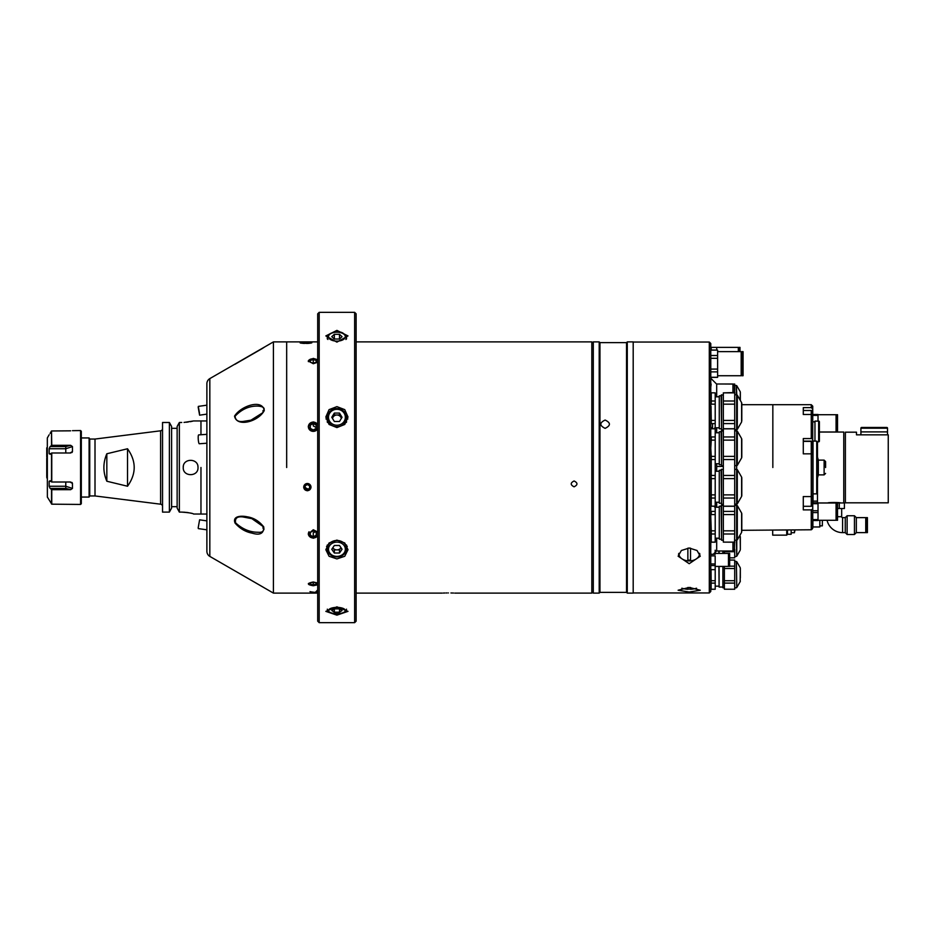 <?xml version="1.0" encoding="UTF-8"?>
<svg xmlns="http://www.w3.org/2000/svg" width="935" height="935" viewBox="0 0 935 935"><rect width="100%" height="100%" fill="white"/><g stroke="black" fill="none" stroke-linecap="round" stroke-linejoin="round"><path stroke-width="1.4" d="M200.967 467.5L200.967 514.051L200.967 467.5M200.967 434.752L200.967 420.949L200.967 434.752M192.668 421.171L191.605 421.416M191.546 421.428L190.109 421.708M188.321 422.001L186.31 422.246M184.043 422.421L193.58 420.949L206.88 420.949M185.212 512.263L181.752 512.111C188.94 512.649 192.879 513.292 193.58 514.028L206.88 514.051M191.558 513.338L190.167 513.011M188.332 512.66L186.369 512.38M162.538 506.396A2.221 2.221 0 0 0 160.61 504.199L160.61 430.801A2.221 2.221 0 0 0 162.538 428.604M81.31 437.942L89.105 437.942L89.737 439.053L95.008 439.053L160.61 430.801M89.737 439.053L89.737 495.947L95.008 495.947L160.61 504.199M89.737 495.947L89.105 497.058L81.31 497.058M197.869 466.062A7.386 7.386 0 0 1 198.01 467.5C198.465 457.986 182.781 457.951 183.237 467.5A7.386 7.386 0 0 1 183.377 466.051M183.237 467.5C182.769 477.025 198.465 477.037 198.01 467.5M181.752 422.48L179.356 422.48L177.136 426.465L177.136 508.079L179.356 512.111L181.752 512.111M169.375 422.48L169.375 512.111L171.596 508.079L171.596 426.465L169.375 422.48L162.538 422.48L162.538 512.111L169.375 512.111M127.522 486.235C136.416 473.741 136.416 461.259 127.522 448.765L127.522 486.235L106.835 481.233L106.835 453.767C102.908 462.918 102.908 472.082 106.835 481.233M127.522 448.765L106.835 453.767M89.105 437.942L89.105 497.058M95.008 439.053L95.008 495.947M177.136 428.335L171.596 428.335M171.596 506.665L177.136 506.665M179.356 422.48L179.356 512.111M47.323 447.491L47.323 478.019M47.323 456.981L47.323 458.01M47.323 476.99L46.75 477.855M46.75 458.173L46.75 476.827M46.75 447.818L46.75 457.145M80.574 504.444L81.31 503.708L81.31 431.292L80.574 430.556L80.574 504.444L51.764 504.175L47.323 496.976M72.042 482.507L72.451 483.395L70.663 482.004L51.764 482.004L50.104 480.707L49.158 481.361L49.158 486.258L65.777 486.258L72.451 488.432L72.451 483.395L70.008 482.004M72.451 488.432L70.663 489.683L51.764 489.683L51.764 504.175M70.663 489.683L65.777 488.386L50.104 488.386L51.764 489.683M50.104 488.386L49.158 486.258M50.852 481.361L49.158 481.361L50.104 480.707M50.104 454.293L49.158 453.639L50.104 454.293L51.764 452.996L51.764 482.004M70.663 445.317L72.451 446.568L65.777 448.742L49.158 448.742L50.104 446.614L65.777 446.614L70.663 445.317L51.764 445.317L50.104 446.614M70.663 430.825L51.507 430.977L51.764 445.317M50.104 433.419L51.507 430.977L51.507 445.399M72.451 430.673L80.574 430.556M49.158 448.742L49.158 453.639L50.852 453.639M70.008 452.996L72.451 451.605L72.451 446.568M51.764 452.996L70.663 452.996L72.451 451.605L72.042 452.493M304.401 342.374C298.686 342.642 298.686 343.005 304.401 343.449M311.799 342.853C308.55 343.624 305.488 343.613 302.624 342.818C305.85 342.21 308.912 342.222 311.799 342.853C308.55 343.624 305.488 343.613 302.624 342.818C305.862 342.21 308.912 342.222 311.799 342.853M574.09 486.819C577.9 484.868 577.9 482.916 574.09 480.964C570.28 482.916 570.28 484.868 574.09 486.819M593.293 592.252L591.82 593.106L591.82 341.894L356.13 341.894M317.701 362.254L313.272 363.727L308.246 360.98L313.272 358.397L317.701 359.741M317.701 428.849L313.272 431.386L308.246 426.605L313.272 421.884L317.701 424.373M286.671 467.5L286.671 341.894L286.671 467.5M317.701 536.059L313.272 538.268L308.246 534.06L313.272 529.748L317.701 532.038M447.257 592.954L446.077 592.977M444.955 593L444.055 593.024M443.973 593.035L443.225 593.059M448.484 592.954C440.385 593.117 440.385 593.117 448.484 592.954C456.584 593.117 456.584 593.117 448.484 592.954M307.358 490.793L303.665 487.147L307.358 483.488L311.051 487.147L307.358 490.793M307.358 489.052L308.714 488.841M453.533 593.047L452.902 593.024M452.75 593.024L451.991 593M451.921 593L450.915 592.977M317.701 584.819L313.272 585.754C306.785 584.597 306.785 583.346 313.272 581.979L317.701 583.054M317.701 593.082L314.651 593.106L317.701 589.88M317.701 572.898L317.701 571.577M309.988 591.61A17.73 1.858 180 0 0 317.701 592.556M354.645 312.337L356.13 313.821L356.13 621.179L354.645 622.663L354.645 312.337L319.186 312.337L319.186 622.663L317.701 621.179L317.701 313.821L319.186 312.337M336.916 342.128L325.836 335.922L336.916 330.382L347.995 335.922L336.916 342.128M336.916 427.587L329.073 424.455L325.836 416.987L329.073 409.635L336.916 406.632L344.746 409.635L347.995 416.987L344.758 424.455L336.916 427.587M336.916 615.148L325.836 611.361L336.916 606.838L347.995 611.361L336.916 615.148M336.916 558.908L329.073 556.267L325.836 549.722L329.073 542.966L336.916 540.114L344.746 542.966L347.995 549.722L344.758 556.267L336.916 558.908M326.56 546.344A11.08 9.397 180 0 0 327.308 547.676M327.589 415.456A11.08 10.484 0 0 0 326.046 419.055M347.785 419.055A11.08 10.484 0 0 0 346.242 415.456M346.523 547.676A11.08 9.397 180 0 0 347.271 546.344M334.344 339.031L339.487 339.031L342.046 336.67L339.487 334.309L334.344 334.309L334.344 339.031L331.773 336.67L334.344 334.309M339.487 339.031L339.487 334.309M316.229 362.266L316.229 360.454L316.229 362.266L313.272 363.166L313.272 359.543L310.315 360.454L310.315 362.266L313.272 363.166M317.701 360.267A4.885 2.595 0 0 0 313.272 358.759A4.885 2.595 0 0 0 308.421 361.67M316.229 360.454L313.272 359.543M316.229 428.37L313.272 429.983L310.315 428.37L310.315 425.133L313.272 423.52L316.229 425.133L316.229 428.37L316.229 427.54L313.272 425.928L313.272 423.52M317.701 424.794A4.885 4.628 0 0 0 308.375 426.746A4.885 4.628 0 0 0 313.272 431.374L313.272 431.374A4.885 4.628 0 0 0 317.701 428.709M341.462 418.237L339.487 414.988L336.916 414.988A4.453 4.207 -0 0 0 332.533 418.506M346.429 422.398A9.607 9.081 -0 0 0 346.523 421.124L346.523 417.653A9.607 9.081 180 0 1 336.916 426.746A9.607 9.081 180 0 1 327.308 417.653A9.607 9.081 180 0 1 336.916 408.572A9.607 9.081 180 0 1 346.523 417.653C345.938 412.09 342.736 409.039 336.916 408.513C331.095 409.039 327.893 412.09 327.308 417.653L327.308 421.124A9.607 9.081 -0 0 0 327.402 422.398M334.344 413.071L331.773 417.279L334.344 421.475L339.487 421.475L342.046 417.279L339.487 413.071L334.344 413.071L334.344 414.988L336.916 414.988A4.453 4.207 -0 0 1 341.298 418.506M339.487 414.988L339.487 413.071M332.369 418.237L334.344 414.988M316.229 535.276L316.229 532.377L316.229 535.276L313.272 536.725L313.272 532.81L315.188 531.863M309.029 531.77A4.885 4.149 180 0 0 313.272 537.976A4.885 4.149 180 0 0 317.701 535.58M316.229 532.377L313.272 530.928L310.315 532.377L310.315 535.276L313.272 536.725M339.487 553.029L342.046 549.254L339.487 545.479L334.344 545.479L331.773 549.254L334.344 553.029L339.487 553.029L339.487 549.897L334.344 549.897L334.344 553.029M334.344 549.897L332.848 547.688A4.453 3.775 180 0 0 336.916 549.897A4.453 3.775 180 0 0 340.971 547.665L339.487 549.897M334.344 612.203L339.487 612.203L342.046 610.543L339.487 608.872L334.344 608.872L334.344 612.203L331.773 610.543L334.344 608.872M339.487 608.872L339.487 612.203M316.229 584.188L316.229 582.914L316.229 584.188L313.272 584.831L313.272 582.271L310.315 582.914L310.315 584.188L313.272 584.831M308.386 583.522A4.885 1.835 180 0 0 313.272 585.38A4.885 1.835 180 0 0 317.701 584.317M316.229 582.914L313.272 582.271M307.358 489.613L309.578 488.339L309.578 485.814L307.358 484.552L305.149 485.814L305.149 488.339L307.358 489.613L307.358 488.795L305.149 487.532M309.578 485.814L309.578 487.532M307.358 483.512A3.611 3.565 180 0 0 303.746 487.077A3.611 3.565 180 0 0 307.358 490.653A3.611 3.565 180 0 0 310.969 487.077A3.611 3.565 180 0 0 307.358 483.512M237.209 363.025A1.04 0.608 -119 0 0 236.847 363.049L264.079 347.294L209.826 378.605L209.826 556.395L273.417 593.106L314.651 593.106M234.545 416.11C241.055 405.72 262.56 398.777 264.254 410.57C258.446 421.697 236.648 427.587 234.545 416.11L235.059 416.227C235.468 420.271 238.133 422.012 243.042 421.451L243.1 421.451M235.082 523.121C232.02 515.571 242.177 515.676 247.132 516.798C253.689 517.756 259.24 521.157 263.799 527.001C263.822 533.534 259.907 535.58 252.053 533.125C245.601 531.945 239.944 528.614 235.082 523.121L235.608 522.864C242.445 529.14 249.949 532.272 258.095 532.26L258.154 532.26M236.847 363.049A1.04 0.608 -119 0 0 236.835 363.06L273.417 341.894L273.417 593.106M242.609 516.891L242.574 516.891C237.104 516.354 234.778 518.341 235.608 522.864M257.698 406.082L257.651 406.082C249.096 405.93 241.569 409.308 235.059 416.227M209.826 378.605A5.914 5.914 0 0 0 206.88 383.724L206.88 551.276A5.914 5.914 0 0 0 209.826 556.395M273.417 341.894L317.701 341.894M198.197 407.216L199.599 415.175L198.197 407.216M199.541 413.469L198.489 407.496L199.541 413.469M206.88 443.213L199.284 443.763A4.43 0.701 -94.1 0 1 198.197 437.568A4.43 0.701 -94.1 0 1 198.641 434.915L206.88 434.331M206.88 529.829L198.325 528.602L198.197 527.784L199.599 519.825L206.88 520.877M263.027 412.265L263.027 410.523M263.027 528.287L263.027 526.382M605.12 428.359C610.835 425.565 610.835 422.795 605.12 420.049C599.405 422.784 599.393 425.554 605.12 428.359M593.293 341.894L593.293 593.106L599.206 593.106L599.206 341.894L593.293 341.894M599.206 341.894L599.943 342.631L599.943 592.369L626.543 592.369L627.28 593.106L633.194 593.106L633.194 341.894L627.28 341.894L627.28 593.106M599.943 342.631L626.543 342.631L626.543 592.369M709.303 342.046L710.775 343.519L710.775 591.481L709.303 592.954L709.303 342.046L633.194 342.046M710.775 496.029L711.254 495.398M715.205 507.939L714.398 506.256M689.2 592.042L678.12 590.219L689.2 587.437L700.28 590.219L689.2 592.042M689.2 563.7L678.12 556.208L681.37 550.493L689.2 548.027L697.031 550.493L700.28 556.208L689.2 563.7M678.518 554.104A11.08 7.842 180 0 0 679.161 555.343M699.251 555.343A11.08 7.842 180 0 0 699.883 554.116M723.339 466.46L716.689 466.46L716.689 463.737M716.689 432.765L716.689 427.786M714.398 428.744L715.205 427.061M711.254 439.602L710.775 438.971M740.333 392.349L740.333 400.414M734.419 392.536L723.339 392.875L734.711 392.875L734.711 400.998L723.339 400.998L723.339 392.875M734.711 392.536L734.419 390.164M733.005 384.075L734.711 384.075L734.711 390.164M734.711 384.075L724.368 384.005M710.775 387.113L711.138 384.075M722.895 553.415L722.895 550.995M740.333 546.472L740.169 536.222L740.333 546.472M740.333 549.535L740.333 536.819M734.711 542.125L723.339 542.125L723.339 534.002L734.711 534.002L734.419 549.348M724.368 553.415L724.368 551.72L734.711 551.72L734.711 549.348M724.368 551.72L724.368 550.995M734.711 551.72L734.711 557.821L729.651 557.821M729.651 557.879L734.711 557.821M719.097 550.995L719.097 553.415M718.898 550.995L718.898 553.415L718.898 550.995M715.205 552.316L715.205 553.415M724.368 587.788L722.895 587.788L722.895 566.423M740.333 577.853L740.333 568.2L740.333 577.853M724.368 589.202L734.711 589.26L724.368 589.202L724.368 583.101L734.711 583.101L734.711 589.202M734.711 583.101L734.711 580.728L724.368 580.728L724.368 568.538L734.711 568.538L734.711 580.728M724.368 583.101L724.368 580.728M734.711 568.538L734.711 566.166L729.651 566.166M724.368 568.538L724.368 566.423M729.651 560.065L734.711 560.065L734.711 566.166M734.711 560.065L729.651 560.007M719.097 566.423L719.097 587.04L718.898 566.423M715.205 566.423L715.17 568.538M715.205 568.538L715.205 580.728L711.138 580.728L711.021 569.672M711.138 580.728L710.775 586.14M715.205 580.728L715.205 583.101L711.138 583.101L711.138 589.202L715.205 589.26L711.138 589.26L710.775 586.163M715.205 583.101L715.205 589.202M717.612 375.73L741.174 375.73L741.174 351.642L717.612 351.642M710.775 350.111L717.612 350.111L717.612 377.354L710.775 377.354M710.775 350.017L717.612 350.111M710.775 355.51L717.612 355.51M710.775 358.304L717.612 358.304M710.775 369.08L717.612 369.08M710.775 371.873L717.612 371.873M710.775 377.261L717.612 377.261M743.068 369.711L743.068 351.642L742.016 351.642L742.016 375.73L743.068 375.73L743.068 369.711M739.994 351.642L739.994 347.376L739.071 347.376L739.071 351.642M739.071 351.583L738.334 351.583M738.334 351.642L738.334 347.376L711.184 347.376L711.184 350.017M716.724 350.017L716.724 347.376L716.724 350.017M715.17 566.423L728.458 566.423L728.458 553.415L715.17 553.415L715.17 550.212L715.17 553.415M729.651 563.174L729.651 553.415L728.984 553.415L728.984 566.423L729.651 566.423L729.651 563.174M710.775 565.57L715.17 565.57L715.17 569.672L710.775 569.625L715.17 569.672M710.775 563.98L715.17 563.98L715.17 565.57M710.775 555.857L715.17 555.857L715.17 563.98M710.775 554.268L715.17 554.268M712.552 423.59L712.552 428.744M678.868 553.345A10.343 7.316 180 0 0 689.2 560.918A10.343 7.316 180 0 0 699.544 553.345M687.868 560.065A8.508 6.019 180 0 0 689.2 560.135A8.508 6.019 180 0 0 690.533 560.065L690.533 548.179A8.508 6.019 180 0 0 689.2 548.109A8.508 6.019 180 0 0 687.868 548.179L687.868 560.065M687.868 589.073A8.508 1.765 180 0 0 689.2 589.097A8.508 1.765 180 0 0 690.533 589.073M687.868 587.46L687.868 589.284A25.245 25.245 0 0 1 681.837 588.22M696.563 588.22A25.245 25.245 0 0 1 690.533 589.284L690.533 587.46M715.205 392.875L711.254 392.793L715.205 392.875L715.205 400.998L711.254 400.998L711.254 404.165L715.205 404.165L715.205 427.786L718.898 427.786M719.272 428.768L719.272 395.821L719.272 428.768L721.119 428.768M715.205 400.998L715.205 404.165M711.254 392.875L711.254 400.998L711.254 392.875M715.205 420.423L711.254 420.423L711.032 406.386M711.254 420.423L711.254 423.59L715.205 423.59L715.205 427.786M721.563 394.78L721.563 429.808L721.119 395.225L723.339 394.78M723.339 428.826L734.711 428.826L734.711 436.949L723.339 436.949L723.339 423.59L734.711 423.59L734.711 420.423L723.339 420.423L723.339 404.165L734.711 404.165L734.711 400.998M723.339 404.165L723.339 400.998M741.806 420.797L741.806 403.371L741.607 421.954L741.607 402.634L737.294 395.154L737.294 429.434L741.607 421.954M734.711 423.59L734.711 428.744L723.339 428.744M723.339 423.59L723.339 420.423M734.711 404.165L734.711 420.423M719.272 539.179L719.272 506.232L719.272 539.179L721.119 539.179M715.205 467.336L715.205 511.41L711.254 511.41L711.254 514.577L715.205 514.577L715.205 530.835L711.254 530.835L711.254 534.002L715.205 534.002L715.205 542.207L711.254 542.207L711.254 534.002M715.205 530.835L715.205 534.002M715.205 506.174L711.254 506.174L715.205 506.256L715.205 514.577M711.254 530.835L710.775 516.798M715.205 542.125L711.254 542.125M721.563 505.192L721.563 540.22L721.119 505.636L723.339 505.192M734.711 534.002L734.711 530.835L723.339 530.835L723.339 514.577L734.711 514.577L734.711 511.41L723.339 511.41L723.339 498.051L734.711 498.051L734.711 506.174L723.339 506.174M723.339 514.577L723.339 511.41M741.806 531.197L741.806 513.783L741.607 532.366L741.607 513.046L737.294 505.566L737.294 539.846L741.607 532.366M734.711 542.207L723.339 542.125M723.339 534.002L723.339 530.835M734.711 514.577L734.711 530.835M734.711 506.174L734.711 511.41M719.272 503.229L719.272 470.282L719.272 503.229L721.119 503.229M711.219 467.5L710.775 471.38M710.775 471.404L711.254 478.626L715.205 478.626M711.254 506.174L711.254 498.051L715.205 498.051M715.205 494.884L711.254 494.884L711.254 498.051M711.254 494.884L711.254 478.626M715.205 475.459L711.254 475.459L711.254 467.336M721.563 469.241L721.563 504.269L721.119 469.686L723.339 469.241M734.711 498.051L734.711 494.884L723.339 494.884L723.339 478.626L734.711 478.626L734.711 475.459L723.339 475.459L723.339 467.336M723.339 478.626L723.339 475.459M741.806 478.252L741.806 495.679L741.806 478.252M723.339 498.051L723.339 494.884M734.711 478.626L734.711 494.884M734.711 467.336L734.711 475.459M719.272 464.718L719.272 431.771L719.272 464.718L721.119 464.718M715.205 428.826L711.254 428.744L715.205 428.826L715.205 467.664M711.254 467.664L711.254 459.541L715.205 459.541M715.205 456.373L711.254 456.373L711.254 459.541M711.254 456.373L710.775 448.251M710.775 448.239L711.254 440.116L715.205 440.116M715.205 436.949L711.254 436.949L711.254 440.116M721.563 430.731L721.563 465.759L721.119 431.175L723.339 430.731M723.339 467.664L723.339 459.541L734.711 459.541L734.711 456.373L723.339 456.373L723.339 440.116L734.711 440.116L734.711 436.949M723.339 440.116L723.339 436.949M741.806 439.754L741.806 457.168L741.806 439.754M734.711 459.541L734.711 467.664M723.339 459.541L723.339 456.373M734.711 440.116L734.711 456.373M812.889 520.514L812.889 526.966L819.831 526.966L819.831 520.292M819.831 525.856L822.344 525.856L822.344 520.292M791.162 530.309L791.162 534.259L787.469 534.259L787.469 530.309M787.469 534.259L786.732 535.147L772.696 535.147L772.696 530.309M786.732 535.147L786.732 530.309M794.855 530.402L794.855 531.127M772.836 467.5L772.836 404.691L772.836 467.5M734.419 542.207L734.419 549.511L732.947 550.995L732.947 542.207M732.947 550.995L716.689 550.995L716.689 538.198M716.689 507.214L716.689 502.235M716.689 471.263L716.689 466.46M732.947 392.793L732.947 384.005L716.689 384.005L716.689 396.802M732.947 384.005L734.419 385.489L734.419 392.793M803.282 506.291L811.264 506.291L811.264 496.567L803.282 496.567L803.282 509.879L811.264 509.879L812.737 509.026L812.737 495.702L811.264 496.567L811.264 453.837L812.737 454.352L812.737 439.076L811.264 438.562L811.264 414.497L812.737 415.841L812.737 408.981L811.264 407.625L811.264 404.691L741.806 404.691M811.264 438.562L803.282 438.562L803.282 453.837L811.264 453.837L811.264 441.39A0.888 0.888 0 0 1 812.153 442.278L812.153 454.141L812.153 442.278M811.264 407.625L803.282 407.625L803.282 414.497L811.264 414.497L811.264 410.488A0.888 0.888 0 0 1 812.153 411.377L812.153 415.304M812.737 454.352L812.737 495.702M812.737 509.026L812.737 528.287L811.264 529.771L741.806 530.309M811.264 404.691L812.737 406.176L812.737 408.981M812.737 415.841L812.737 439.076M811.264 529.771L811.264 509.879M811.264 410.488L803.282 410.488L803.282 414.497M803.282 441.39L811.264 441.39M812.153 448.777L812.153 452.482M811.264 506.291A0.888 0.888 0 0 0 812.153 505.403L812.153 496.053L812.153 505.403M812.153 496.053L812.153 502.609M811.405 529.631A0.888 0.888 0 0 0 812.141 528.894M814.958 441.133L814.958 421.112L818.651 421.112A0.736 0.736 0 0 1 819.387 421.849L819.387 441.051A0.736 0.736 0 0 1 818.651 441.799L816.734 441.799M819.387 431.993L836.065 431.993L836.065 414.708L818.02 414.708M812.737 415.397L818.02 415.397L818.02 421.112M812.737 414.485L818.02 414.485L818.02 415.397M837.526 423.345L837.526 414.708L836.72 414.708L836.72 431.993L837.526 431.993L837.526 423.345M818.02 520.292L836.065 520.292L836.065 503.007L818.02 503.007M812.737 502.785L818.02 502.785L818.02 520.514L812.737 520.514M812.737 503.696L818.02 503.696M812.737 510.732L818.02 510.732M812.737 512.567L818.02 512.567M812.737 519.603L818.02 519.603M837.526 511.655L837.526 503.007L836.72 503.007L836.72 520.292L837.526 520.292L837.526 511.655M888.25 502.82L845.392 502.82L845.392 432.18L856.483 432.18L856.483 434.845L888.25 434.845L888.25 502.82M827.814 502.96C827.417 502.34 840.916 502.34 840.518 502.96L818.02 502.96M843.767 502.96L843.767 432.04L819.387 432.04M817.471 502.785L817.471 441.799M817.471 501.113L813.029 501.113M813.029 502.785L813.029 493.867L816.734 493.867L816.734 441.133L813.029 441.051M860.913 434.845L860.913 431.888L887.514 431.888L860.913 431.888L860.913 428.195A0.736 0.736 0 0 1 861.649 427.459L886.777 427.459A0.736 0.736 0 0 1 887.514 428.195L887.514 434.845M827.066 520.292A15.93 15.93 0 0 0 842.587 532.634L842.587 517.628A0.912 0.912 0 0 1 841.675 516.704L841.675 508.511M854.45 534.516L854.45 515.746L847.122 515.746L847.122 534.516L854.45 534.516L856.331 532.634L856.331 517.628L854.45 515.746M847.122 534.516L845.252 532.634L845.252 517.628L842.587 517.628M856.331 532.634L865.752 532.634L865.752 517.628L856.331 517.628M839.279 508.511L839.279 502.96L844.399 502.96L844.399 508.511L837.526 508.511M829.041 503.007L839.279 502.96M867.411 532.634L867.411 517.628L866.301 517.628L866.301 532.634L867.411 532.634M813.029 441.133L813.029 493.867M825.593 467.5L825.593 461.586L825.593 467.5M825.593 461.586L824.121 460.113L824.121 474.886L818.324 474.886L818.324 460.113L817.506 457.157L816.734 457.157M47.323 438.024L47.369 497.128M51.507 489.601L51.507 504.023M51.507 453.078L51.507 481.922M65.777 482.004L65.777 488.386M65.777 452.996L65.777 446.614M346.523 338.926L346.523 337.675A9.607 5.096 180 0 1 345.903 339.475M336.916 341.135A8.427 4.465 -0 0 0 345.342 336.67A8.427 4.465 -0 0 0 336.916 332.205A8.427 4.465 -0 0 0 328.489 336.67A8.427 4.465 -0 0 0 336.916 341.135M327.928 339.475A9.607 5.096 180 0 1 327.308 337.675L327.308 338.926M336.916 425.238A8.427 7.959 -0 0 0 345.342 417.279A8.427 7.959 -0 0 0 336.916 409.308A8.427 7.959 -0 0 0 328.489 417.279A8.427 7.959 -0 0 0 336.916 425.238M336.916 540.477A9.607 8.146 0 0 1 346.523 548.623C345.915 553.719 342.713 556.489 336.916 556.956C331.119 556.489 327.916 553.719 327.308 548.623A9.607 8.146 0 0 1 336.916 540.477M336.916 556.395A8.427 7.141 180 0 0 345.342 549.254A8.427 7.141 180 0 0 336.916 542.113A8.427 7.141 180 0 0 328.489 549.254A8.427 7.141 180 0 0 336.916 556.395M346.499 609.176A9.607 3.6 0 0 1 346.523 609.445C345.646 612.367 342.444 613.816 336.916 613.781C331.376 613.816 328.185 612.367 327.308 609.445A9.607 3.6 0 0 1 327.332 609.176M336.916 613.699A8.427 3.156 180 0 0 345.342 610.543A8.427 3.156 180 0 0 336.916 607.388A8.427 3.156 180 0 0 328.489 610.543A8.427 3.156 180 0 0 336.916 613.699M234.627 570.701L262.338 586.677A1.04 0.678 -59.1 0 0 262.349 586.689M242.574 516.891L251.854 518.644L263.799 527.001M257.651 406.082C263.074 406.421 265.108 407.952 263.775 410.687L264.254 410.57M264.289 347.224L262.127 348.615A1.04 0.643 57.7 0 1 262.162 348.591M263.915 409.016L263.915 410.103M263.915 528.52L263.915 529.584M740.169 400.145L740.333 392.197M736.383 394.78L736.383 385.489L734.711 385.489M736.383 385.489L736.768 394.792M736.768 540.208L736.768 556.185L740.169 550.283M736.768 556.185L736.383 540.22M736.768 587.566L736.383 561.479L736.768 587.566L740.169 581.663L740.333 568.2M737.294 539.846L736.651 540.22L736.651 394.78L734.711 394.78M737.294 469.615L737.294 503.895L741.607 496.415L741.607 477.095L737.294 469.615L734.711 469.241M737.294 431.105L737.294 465.385L741.607 457.905L741.607 438.585L737.294 431.105L734.711 430.731M791.162 532.728L794.493 532.728L794.493 530.309M803.282 441.133L812.737 441.133M812.153 414.45L812.737 414.45M812.129 505.566L812.737 505.566M818.651 421.112L818.651 441.799M860.913 428.195L887.514 428.195M841.675 516.704L837.526 516.704M836.72 516.704L836.065 516.704M47.369 437.872L49.158 434.763M593.293 342.748L591.82 341.894M591.82 593.106L454.761 593.106M442.197 593.106L356.13 593.106M354.645 622.663L319.186 622.663M346.523 337.675C344.688 333.316 341.485 331.434 336.916 332.03C330.733 332.568 327.531 334.45 327.308 337.675M346.523 544.976L346.523 548.623M327.308 544.976L327.308 548.623M262.127 348.615L234.802 364.369M263.775 410.687L262.677 412.791L250.954 420.177L243.042 421.451M263.389 527.024C264.313 530.975 262.548 532.716 258.095 532.26M262.338 586.677L264.079 587.706M206.88 414.123L199.599 415.175M206.88 405.171L198.325 406.398M626.543 342.631L627.28 341.894M599.943 592.369L599.206 593.106M712.552 427.646L710.775 427.646M716.689 550.844L713.253 554.268M716.689 384.156L710.775 378.243M709.303 592.954L633.194 592.954M740.169 391.613L736.768 385.711M736.383 556.407L734.711 556.407M740.169 536.222L739.772 535.545M736.383 587.788L734.711 587.788M740.169 581.663L740.333 581.067M736.383 561.479L734.711 561.479M740.169 567.603L736.768 561.701M715.205 586.151L718.898 586.151M719.097 587.04L722.895 587.04M742.016 371.078L741.174 371.078M742.016 356.305L741.174 356.305M719.272 395.821L721.119 395.821M715.205 396.802L718.898 396.802M736.651 394.78L737.294 395.154M741.607 402.634L741.806 403.371M734.711 429.808L737.294 429.434M723.339 429.808L721.563 429.808M715.205 538.198L718.898 538.198M719.272 506.232L721.119 506.232M715.205 507.214L718.898 507.214M737.294 505.566L734.711 505.192M741.607 513.046L741.806 513.783M736.651 540.22L734.711 540.22M723.339 540.22L721.563 540.22M715.205 502.235L718.898 502.235M719.272 470.282L721.119 470.282M715.205 471.263L718.898 471.263M741.607 477.095L741.806 477.832M741.607 496.415L741.806 495.679M734.711 504.269L737.294 503.895M734.711 506.256L723.339 506.256M723.339 504.269L721.563 504.269M715.205 463.737L718.898 463.737M719.272 431.771L721.119 431.771M715.205 432.765L718.898 432.765M741.607 438.585L741.806 439.321M741.607 457.905L741.806 457.168M734.711 465.759L737.294 465.385M723.339 465.759L721.563 465.759M812.737 421.849L814.958 421.849M812.737 441.051L814.958 441.051M836.72 427.786L836.065 427.786M836.72 418.915L836.065 418.915M836.72 516.085L836.065 516.085M836.72 507.214L836.065 507.214M845.252 532.634L842.587 532.634M845.252 517.628L847.122 515.746M824.121 460.113L818.324 460.113M818.324 474.886L817.506 477.843L816.734 477.843M824.121 474.886L825.593 473.414"/></g></svg>
